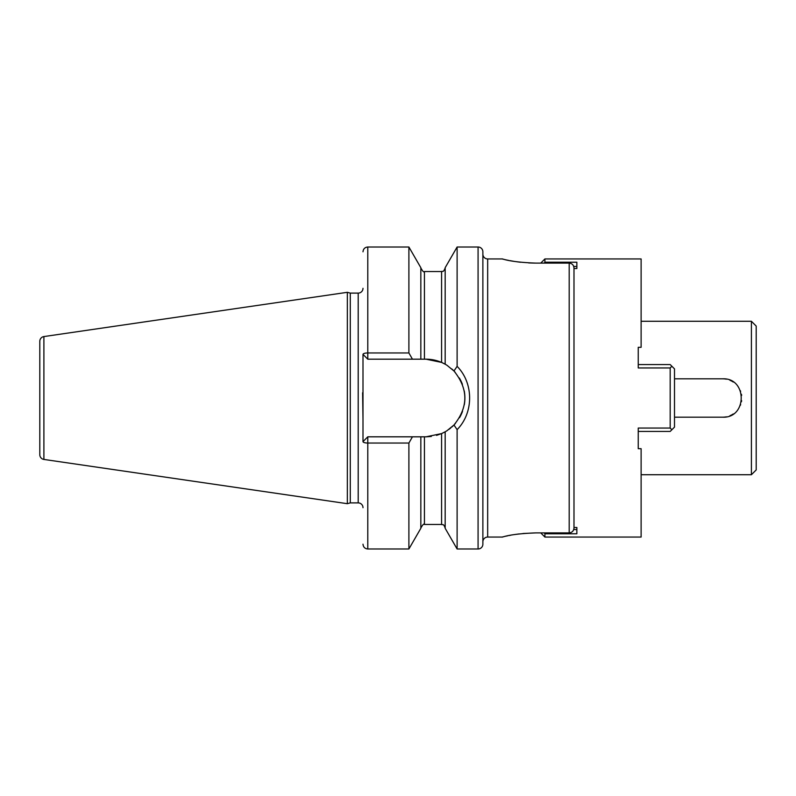 <?xml version="1.0" encoding="UTF-8"?>
<svg xmlns="http://www.w3.org/2000/svg" width="796" height="796" viewBox="0 0 796 796"><rect width="100%" height="100%" fill="white"/><g stroke="black" fill="none" stroke-linecap="round" stroke-linejoin="round"><path stroke-width="1.19" d="M39.8 341.315L39.8 454.685A4.796 4.796 0 0 0 43.899 459.431L347.335 503.689L347.335 292.311L43.899 336.569A4.796 4.796 0 0 0 39.8 341.315M362.996 288.311A4.796 4.796 0 0 1 358.2 293.107L350.29 293.107L350.29 502.893L347.335 503.689M350.29 293.107L347.335 292.311M362.996 507.689A4.796 4.796 0 0 0 358.2 502.893L350.29 502.893M362.598 392.776L362.996 419.044L362.996 354.389A4.796 1.433 0 0 1 367.792 352.956L408.895 352.956L412.447 359.185L420.835 359.185L420.835 267.695L408.895 247.009L408.895 352.956M408.895 443.044L408.895 548.991L420.835 528.305L420.835 436.815L412.447 436.815L408.895 443.044L367.792 443.044A4.796 1.433 180 0 1 362.996 441.611L362.996 419.044M478.078 247.009L478.078 548.991A4.796 4.796 0 0 0 482.874 544.195L482.874 251.805A4.796 4.796 0 0 0 478.078 247.009L457.113 247.009L457.113 366.359L453.969 370.996L447.063 365.344M478.078 548.991L457.113 548.991L457.113 429.641L453.969 425.004L452.616 426.318M457.113 247.009L445.173 267.695L445.173 364.21L441.581 362.409L426.079 359.185L420.835 359.185M420.835 436.815L426.079 436.815L441.581 433.591L436.526 435.382M431.332 436.457L426.079 436.815M450.805 427.92L448.944 429.362M447.063 430.656L453.969 425.004C468.456 407.005 468.456 389.005 453.969 370.996M452.625 369.682L453.372 370.409M457.113 548.991L445.173 528.305L445.173 431.79L441.581 433.591A38.815 38.815 0 0 0 442.496 433.173M443.402 432.735A38.815 38.815 0 0 0 444.158 432.347M444.725 432.049A38.815 38.815 0 0 0 447.422 430.417M451.839 427.034A38.815 38.815 0 0 0 455.431 423.402M459.511 417.711A38.815 38.815 0 0 0 462.506 411.413M464.307 404.716A38.815 38.815 0 0 0 464.247 390.945M462.386 384.269A38.815 38.815 0 0 0 459.342 378M455.203 372.339A38.815 38.815 0 0 0 451.839 368.966M447.422 365.583A38.815 38.815 0 0 0 444.725 363.951M444.158 363.653A38.815 38.815 0 0 0 443.402 363.265M442.496 362.827A38.815 38.815 0 0 0 426.079 359.185M412.447 436.815L367.792 436.815L362.996 441.611M362.996 354.389L367.792 359.185L412.447 359.185M457.113 366.359C473.789 383.165 473.789 412.835 457.113 429.641M482.874 541.857A4.796 4.796 0 0 1 487.669 537.061L502.057 537.061C501.828 537.658 507.868 533.887 535.857 532.892L569.19 532.892C572.125 532.574 573.727 530.922 573.986 527.937L573.986 268.063C573.717 265.078 572.125 263.426 569.19 263.108L535.857 263.108C507.987 262.133 501.798 258.342 502.057 258.939L487.669 258.939L487.669 537.061M482.874 254.143A4.796 4.796 0 0 0 487.669 258.939M535.857 532.892L522.982 533.499M518.883 533.957L515.36 534.434M510.664 535.22L509.112 535.519M507.868 535.768L505.629 536.235M504.943 536.385L504.346 536.524M503.092 536.812L502.057 537.061M641.118 474.724L751.404 474.724L751.404 321.276L641.118 321.276M674.501 378.816L722.639 378.816C747.374 377.652 747.374 418.348 722.639 417.184A19.184 19.184 0 0 0 726.33 416.825M674.501 417.184L722.639 417.184M751.404 474.724L756.2 469.929L756.2 326.071L751.404 321.276M729.912 415.741A19.184 19.184 0 0 0 733.255 413.97M740.38 405.283A19.184 19.184 0 0 0 740.638 404.617M741.454 401.701A19.184 19.184 0 0 0 741.633 400.637M741.643 395.433A19.184 19.184 0 0 0 741.454 394.299M740.628 391.363A19.184 19.184 0 0 0 740.38 390.717M733.255 382.03A19.184 19.184 0 0 0 729.912 380.259M726.33 379.175A19.184 19.184 0 0 0 722.639 378.816M502.057 258.939L503.818 259.357M504.475 259.506L505.251 259.685M505.908 259.824L506.425 259.934M507.271 260.113L508.584 260.382M509.997 260.65L513.937 261.337M516.893 261.785L520.733 262.262M528.604 262.919L534.743 263.108M674.501 368.876L674.501 427.124L671.874 429.75L670.182 428.049L670.182 367.951L671.874 366.25L674.501 368.876M638.243 364.568L670.182 364.568L671.874 366.25M573.717 529.559L576.861 529.559L576.861 527.489L573.986 527.489M576.861 527.489L576.861 533.778L544.912 533.778L544.912 537.061L641.118 537.061L641.118 448.695L638.243 448.695L638.243 428.049L670.182 428.049M638.243 431.432L670.182 431.432L671.874 429.75M670.182 367.951L638.243 367.951L638.243 347.305L641.118 347.305L641.118 258.939L544.912 258.939L544.912 262.222L576.861 262.222L576.861 268.511L573.986 268.511M544.205 532.892L544.912 533.778M576.861 268.511L576.861 266.441L573.717 266.441M544.912 262.222L544.205 263.108M43.899 336.569L43.899 459.431M358.2 293.107L358.2 502.893M408.895 548.991L367.792 548.991L367.792 436.815M367.792 359.185L367.792 247.009L408.895 247.009M424.437 359.185L424.437 271.526C423.91 272.57 422.716 271.366 420.835 267.934M420.835 528.066C422.726 524.634 423.93 523.43 424.437 524.474L424.437 436.815M441.581 362.409L441.581 271.526C442.476 270.829 443.243 273.038 445.173 267.934M424.437 524.474L441.581 524.474L441.581 433.591M569.19 532.892L569.19 263.108M424.437 271.526L441.581 271.526M441.581 524.474C442.735 525.29 443.312 522.962 445.173 528.066M367.792 247.009C364.876 247.297 363.284 248.889 362.996 251.805M367.792 548.991C364.876 548.703 363.284 547.111 362.996 544.195M540.743 532.892L544.912 537.061M540.743 263.108L544.912 258.939"/></g></svg>

